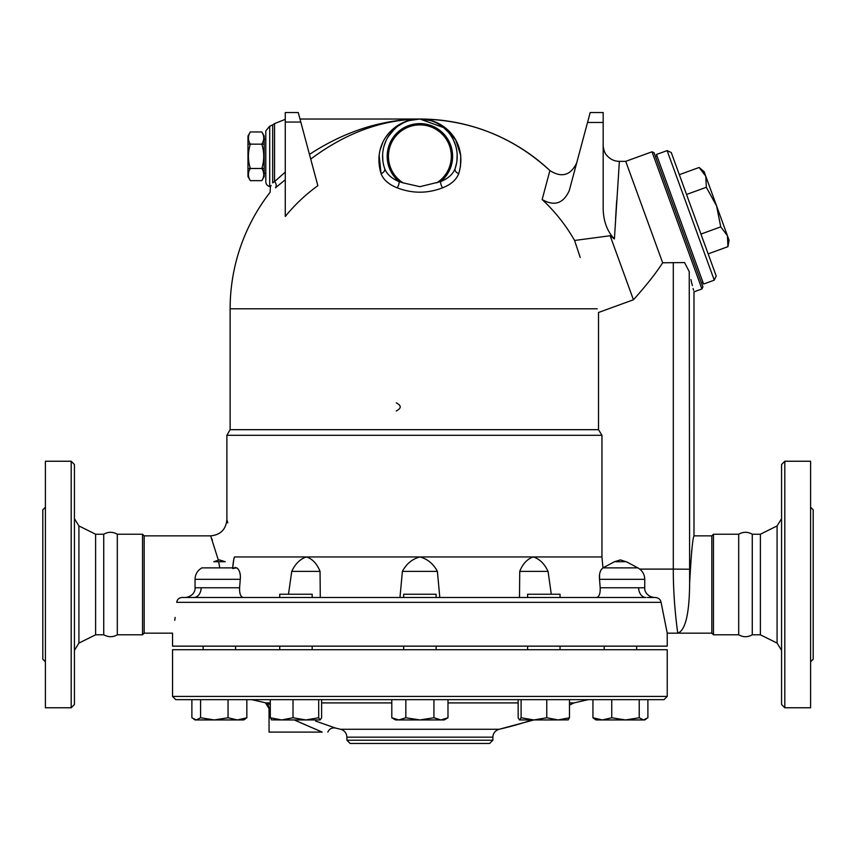 <?xml version="1.0" encoding="UTF-8"?>
<svg xmlns="http://www.w3.org/2000/svg" width="856" height="856" viewBox="0 0 856 856"><rect width="100%" height="100%" fill="white"/><g stroke="black" fill="none" stroke-linecap="round" stroke-linejoin="round"><path stroke-width="1.28" d="M74.429 650.357L78.923 643.091L95.615 634.788L103.726 634.788C108.455 637.346 112.981 637.346 117.304 634.788L117.304 534.23C112.778 531.662 108.252 531.662 103.726 534.23L95.615 534.23L78.923 525.926L74.429 518.672M103.726 634.788L103.726 534.23M95.615 634.788L95.615 534.23M74.429 704.531L74.429 464.498L71.187 461.245L71.187 707.773L74.429 704.531M71.187 707.773L45.4 707.773L45.4 461.245L71.187 461.245M45.4 507.234L42.8 509.823L42.8 659.206L45.4 661.795M653.588 597.488L655.461 597.488C658.671 597.895 660.543 599.51 661.089 602.357L667.231 633.173L667.231 646.141L172.548 646.141L172.548 633.173L144.172 633.173L142.545 634.788L117.304 634.788M142.545 634.788L142.545 534.23L117.304 534.23M144.172 633.173L144.172 535.856L142.545 534.23M212.32 540.029L211.86 538.82M690.257 566.265L689.636 583.086C691.177 554.346 692.622 538.595 693.991 535.856C692.643 538.413 691.199 554.164 689.636 583.086L689.23 271.63C695.382 298.434 695.382 298.434 689.23 271.63L684.554 262.567L662.662 262.792C655.921 273.267 646.184 285.594 633.44 299.771L598.515 312.483L598.515 429.68L601.95 435.297L226.883 435.297L226.883 519.635C225.92 529.49 220.516 534.893 210.662 535.856L218.323 560.049M218.665 561.718L219.746 567.87M190.61 597.488L181.986 597.488C178.925 597.82 177.171 599.446 176.732 602.357C171.639 642.696 171.639 642.696 176.732 602.357L661.089 602.357M180.145 597.83L179.15 598.333M174.752 620.365L175.159 617.465M601.95 435.297L601.95 556.946L234.64 556.946C225.064 508.047 225.064 508.047 234.64 556.946C233.859 558.058 233.185 561.932 232.607 568.545L236.823 567.87C239.626 570.16 240.771 573.98 240.258 579.319L239.594 587.762C239.402 593.743 240.654 596.985 243.339 597.488M226.883 519.635L227.792 522.866M232.693 567.87L233.956 558.433M234.095 557.877L234.384 557.138M240.065 573.916L239.605 571.904M239.199 570.781L237.701 568.512M242.195 597.167L241.638 596.728M240.108 593.839L239.734 592.106M239.594 590.886L239.594 587.762L201.128 587.762A9.726 7.297 -90 0 1 193.831 597.488L279.741 597.488L279.741 594.246L312.173 594.246L312.173 597.488M235.133 567.41L235.732 567.464M403.668 649.715L403.668 646.141M598.515 429.68L230.125 429.68L226.883 435.297M527.606 597.488L527.606 594.246L560.038 594.246L560.038 597.488L645.948 597.488L185.452 597.488C192.739 596.643 195.532 590.95 195.04 587.794L195.04 579.319L240.258 579.319M172.548 696.42L172.548 649.715L667.231 649.715L667.231 696.42L172.548 696.42L175.79 699.662L663.989 699.662L667.231 696.42M270.293 709.132L269.051 708.565A6.484 6.484 0 0 0 265.521 702.787L251.632 699.662L321.621 699.662L321.621 717.767L320.155 719.939L281.656 719.939L293.02 717.767L305.849 719.939L318.689 717.767L320.155 719.939M594.834 719.222L596.086 719.939L602.335 719.939L611.74 717.767L625.479 719.939L602.335 719.939L592.941 717.767L594.834 719.222L592.941 717.767L592.941 699.662L647.896 699.662L647.896 717.767L643.552 719.939L644.75 719.939L625.479 719.939L639.218 717.767L643.552 719.939M569.486 702.915L574.012 702.915L588.147 699.662L569.486 699.662L569.486 717.767L568.02 719.939M546.759 699.662L546.759 717.767L558.123 719.939L519.496 719.939L518.158 717.767L518.158 699.662L447.988 699.662L447.988 717.767L440.958 719.939L419.889 719.939L433.939 717.767L440.958 719.939L444.221 719.939L447.988 717.767M405.84 699.662L405.84 717.767L419.889 719.939L395.558 719.939L391.802 717.767L391.802 699.662L321.621 699.662M191.883 699.662L191.883 717.767L196.227 719.939L200.571 717.767L214.31 719.939L195.04 719.939L193.788 719.222M200.571 699.662L200.571 717.767M214.31 719.939L228.049 717.767L237.444 719.939L214.31 719.939M228.049 699.662L228.049 717.767M244.944 719.222L243.693 719.939L237.444 719.939L246.838 717.767L244.944 719.222L246.838 717.767L246.838 699.662M270.293 699.662L270.293 717.767L281.656 719.939L271.491 719.864M293.02 699.662L293.02 717.767M271.759 719.939L270.293 717.767M318.689 699.662L318.689 717.767M433.939 699.662L433.939 717.767M391.802 717.767L398.821 719.939L405.84 717.767M568.288 719.864L558.123 719.939L569.486 717.767M519.624 719.939L521.101 717.767L533.93 719.939L546.759 717.767M639.218 699.662L639.218 717.767M521.101 699.662L521.101 717.767M611.74 699.662L611.74 717.767M625.479 719.939L615.357 719.939M533.93 719.939L499.166 729.269C495.175 730.575 493.077 733.207 492.874 737.166L492.874 740.215L346.905 740.215L350.147 743.457L489.632 743.457L492.874 740.215M270.293 704.563L268.463 703.878M327.837 732.105C329.357 728.82 331.903 727.461 335.477 728.049L315.671 721.084M294.271 719.939L322.198 732.105C329.496 732.105 329.496 732.105 322.198 732.105L318.625 730.575M316.399 729.612L313.831 728.51M310.675 727.14L308.021 725.984M305.014 724.679L300.156 722.539M297.182 721.234L295.181 720.345M574.012 702.915L569.486 705.066A353.571 353.571 0 0 0 574.012 702.915M265.403 702.733L269.051 708.565L269.051 732.105L322.198 732.105M201.128 587.762L195.147 587.762M436.111 597.488L436.111 594.246L403.668 594.246L403.668 597.488M236.823 567.87L201.909 567.87C197.511 570.428 195.221 574.248 195.04 579.319M288.493 594.246L291.736 571.369C295.299 563.772 300.199 558.968 306.448 556.946C312.504 558.968 317.041 563.772 320.048 571.369L291.736 571.369M596.439 597.488L596.439 597.488C599.125 596.996 600.377 593.743 600.184 587.762L599.532 579.319C599.018 573.969 600.163 570.16 602.956 567.87L601.95 556.946M647.329 597.499L654.326 597.488C647.04 596.643 644.258 590.95 644.75 587.794L644.75 579.319L599.532 579.319L599.542 575.275M644.632 587.762L638.694 587.762M644.675 579.319L643.926 579.319M644.675 579.212L644.643 578.282M639.764 569.101L673.298 569.101C673.169 603.469 677.92 634.007 677.77 633.173C685.431 630.423 689.39 613.731 689.636 583.086M659.067 598.815L658.211 598.226M655.461 597.488L654.326 597.488L655.461 597.488M600.933 570.064L600.431 571.155M600.184 587.762L638.651 587.762A9.726 7.297 -90 0 0 645.948 597.488M548.054 571.369C544.491 563.772 539.58 558.968 533.341 556.946C527.275 558.968 522.738 563.772 519.731 571.369L548.054 571.369L551.285 594.246M626.036 561.718L620.418 559.899L614.512 561.718L602.956 567.87L637.88 567.87C642.278 570.428 644.568 574.248 644.75 579.319M320.048 571.369L320.283 597.488M519.496 597.488L519.731 571.369M399.977 597.488L402.384 571.369C406.45 563.772 412.282 558.968 419.889 556.946C427.497 558.968 433.329 563.772 437.395 571.369L402.384 571.369M437.395 571.369L439.802 597.488M580.229 257.485L574.825 241.199M578.667 252.745L579.566 255.484M569.304 190.481L587.526 122.472L603.17 122.472L603.17 208.714C603.469 221.34 607.225 231.42 614.405 238.963L610.135 235.742L574.59 240.472A176.967 172.431 180 0 0 542.148 199.534C554.41 206.553 563.462 203.535 569.304 190.481L569.293 190.524M409.435 120.525L419.857 119.027C381.958 119.637 345.567 133.001 310.728 159.109C345.567 133.001 381.958 119.637 419.889 119.027C397.323 118.396 371.29 140.694 381.038 173.597C383.445 179.814 388.827 184.554 397.163 187.817C412.303 193.649 427.454 193.649 442.616 187.817C450.952 184.554 456.334 179.814 458.741 173.597C468.489 140.694 442.456 118.396 419.889 119.027C469.784 119.68 513.119 136.864 549.905 170.569L542.148 199.534M317.844 185.688A172.42 169.798 180 0 0 285.273 216.461L285.273 112.543L298.252 112.543L317.844 185.688M285.273 172.109L274.53 181.611A4.869 4.13 51.1 0 1 275.471 187.817C268.42 193.649 268.42 193.649 275.471 187.817L285.273 179.739M397.163 187.817A4.869 2.001 111.3 0 0 399.121 181.611C391.62 178.53 386.794 174.175 384.644 168.536A4.869 3.606 160.9 0 1 381.038 173.597L379.112 154.893M379.925 150.496L382.75 142.513M385.853 137.078L388.496 133.59M390.283 131.621L391.716 130.198M395.686 126.913L400.683 123.788M576.687 162.95C570.599 175.48 561.675 178.016 549.905 170.569A189.764 189.764 0 0 0 419.889 119.027L446.158 128.518L455.756 140.052L460.753 155.546M460.753 155.557L460.442 166.899M298.252 112.543L285.273 112.543M587.526 122.472L590.191 112.543L603.17 112.543L603.17 122.472M614.405 238.963L619.37 161.559L614.405 238.963M616.695 200.539L615.592 218.494M610.135 235.742L633.44 299.771M590.191 112.543L603.17 112.543M652.005 151.79L701.931 288.964L702.904 286.888L654.091 152.764L652.005 151.79L625.736 161.356L662.662 262.792M456.59 163.004L455.146 168.536A4.869 3.606 -160.9 0 0 458.741 173.597M426.095 119.551L431.189 120.782M436.795 123.082L439.834 124.805M443.28 127.266L448.202 132.049M450.716 135.334L452.396 138.041M453.562 140.277L455.692 145.852M456.312 148.27L456.837 151.202M456.879 151.533L457.083 153.438M457.158 154.669L456.911 160.949M382.867 160.896L382.621 154.84M383.007 150.774L383.413 148.516M383.948 146.333L385.842 141.101M387.95 137.056L394.541 128.967M398.35 125.875L402.78 123.189M456.601 162.94L455.146 168.536A37.3 37.3 0 0 0 419.889 119.027A37.3 37.3 0 0 0 384.644 168.536A37.3 37.3 0 0 1 419.889 119.027A37.3 37.3 0 0 1 455.146 168.536C452.985 174.175 448.159 178.53 440.658 181.611A4.869 2.001 -111.3 0 0 442.616 187.817M402.994 182.842L419.889 186.683L440.658 181.611A32.721 32.721 0 0 0 443.772 133.964A32.721 32.721 0 0 0 396.018 133.964A32.721 32.721 0 0 0 399.121 181.611L402.994 182.842A31.437 31.437 0 0 1 396.103 135.772A31.437 31.437 0 0 1 443.675 135.772A31.437 31.437 0 0 1 436.785 182.842M413.694 119.551L408.59 120.782M402.983 123.082L399.945 124.805M396.51 127.266L391.577 132.049M389.063 135.334L387.383 138.041M386.216 140.277L384.087 145.852M383.467 148.27L382.942 151.202M382.621 154.669L382.878 160.949M456.965 160.5L457.168 155.011M456.997 152.486L456.869 151.416M456.719 150.399L456.409 148.709M455.734 146.001L454.29 141.903M451.754 136.939L451.037 135.815M447.346 131.075L445.248 128.978M441.429 125.875L436.999 123.189M430.343 120.525L419.922 119.027M285.273 119.337L274.53 123.617L274.53 181.611L272.679 182.842C269.704 187.871 269.704 187.871 272.679 182.842L272.657 182.884M271.106 185.517L270.667 186.244M270.464 186.576L269.704 186.501A4.869 4.869 0 0 1 265.809 181.739L265.809 130.925L269.704 126.164L272.679 124.89L272.679 182.842M299.985 119.027L419.889 119.027C381.573 119.551 344.765 131.343 309.465 154.401M269.704 186.501L269.704 126.164L269.704 186.501M265.809 173.329L264.194 173.329M264.194 136.029L264.194 144.118L261.84 144.118C264.365 140.063 264.365 136.008 261.84 131.952L264.194 136.029M264.194 144.161L264.194 176.582L261.84 180.648C264.365 176.593 264.365 172.548 261.84 168.493C264.365 160.35 264.365 152.25 261.84 144.161L247.973 144.129L247.973 136.029L250.316 131.952C247.791 136.008 247.791 140.063 250.316 144.118L247.973 144.118L250.316 144.161C247.791 152.25 247.791 160.35 250.316 168.45C247.791 172.548 247.791 176.593 250.316 180.648L247.973 176.582L247.973 144.161M261.84 168.493L264.194 168.493L261.84 168.45M261.84 131.952L250.316 131.952M247.973 168.493L264.194 168.493M261.84 180.648L250.316 180.648M690.91 279.57L692.343 285.594M693.082 288.483L693.585 290.345M655.471 156.573L657.001 156.017M703.6 284.042L656.445 154.497L667.113 150.613L714.268 280.158L703.6 284.042M714.268 280.158L716.205 276.007L671.275 152.55L667.113 150.613M708.147 253.879L727.942 246.667L727.407 235.657L729.077 240.247L727.942 246.667M727.407 235.657L720.741 226.872L716.6 205.954L727.407 235.657M700.946 234.073L720.741 226.872M716.6 205.954L706.328 187.271L705.793 176.261L716.6 205.954M686.533 194.483L706.328 187.271M699.127 167.476L704.114 171.66L705.793 176.261L699.127 167.476L679.322 174.678M396.285 410.966C401.528 408.269 401.528 405.562 396.285 402.866M692.001 548.696L691.584 552.056M673.298 262.567L673.298 569.101L689.23 569.229M667.231 633.173L711.828 633.173L711.828 535.856L693.991 535.856L693.991 291.853L701.931 288.964M711.828 633.173L713.455 634.788L713.455 534.23L711.828 535.856M752.274 634.788L752.274 534.23L760.385 534.23L760.385 634.788L752.274 634.788C747.748 637.356 743.222 637.356 738.696 634.788L713.455 634.788M738.696 634.788L738.696 534.23L713.455 534.23M760.385 634.788L777.077 643.091L781.571 650.357M781.571 464.498L781.571 704.531L784.813 707.773L784.813 461.245L781.571 464.498M784.813 707.773L810.6 707.773L810.6 461.245L784.813 461.245M810.6 661.795L813.2 659.206L813.2 509.823L810.6 507.234M213.743 561.718L225.278 561.718L219.361 559.899L213.743 561.718M78.923 643.091L78.923 525.926M265.884 702.915L270.293 702.915M321.621 702.915L391.802 702.915M447.988 702.915L518.158 702.915M532.25 719.939A353.571 353.571 0 0 1 499.166 729.269L340.613 729.269A353.571 353.571 0 0 1 335.477 728.049M340.613 729.269C344.54 730.446 346.637 733.078 346.905 737.166L492.874 737.166M637.838 567.87L626.325 561.718L614.512 561.718M597.242 308.791L230.125 308.791L230.125 429.68M300.798 122.055L285.273 122.055M760.385 534.23L777.077 525.926L777.077 643.091M210.662 535.856L144.172 535.856M203.139 649.715L203.139 646.141L203.139 649.715M235.582 649.715L235.582 646.141M312.173 649.715L312.173 646.141M279.741 649.715L279.741 646.141M436.111 649.715L436.111 646.141M560.038 649.715L560.038 646.141M527.606 649.715L527.606 646.141M636.639 649.715L636.639 646.141M604.197 649.715L604.197 646.141M644.75 719.939L646.002 719.222M346.905 737.166L346.905 740.215M270.4 186.683L270.122 192.258A189.764 189.764 0 0 0 230.125 308.791M625.736 161.356L619.38 161.356C614.212 161.249 609.975 159.195 606.669 155.204C603.437 152.368 602.881 143.508 603.17 145.135M272.679 124.89L274.53 123.617M265.809 139.271L264.194 139.271M701.513 283.069L703.043 282.523M738.696 534.23C743.222 531.662 747.748 531.662 752.274 534.23M777.077 525.926L781.571 518.672"/></g></svg>

